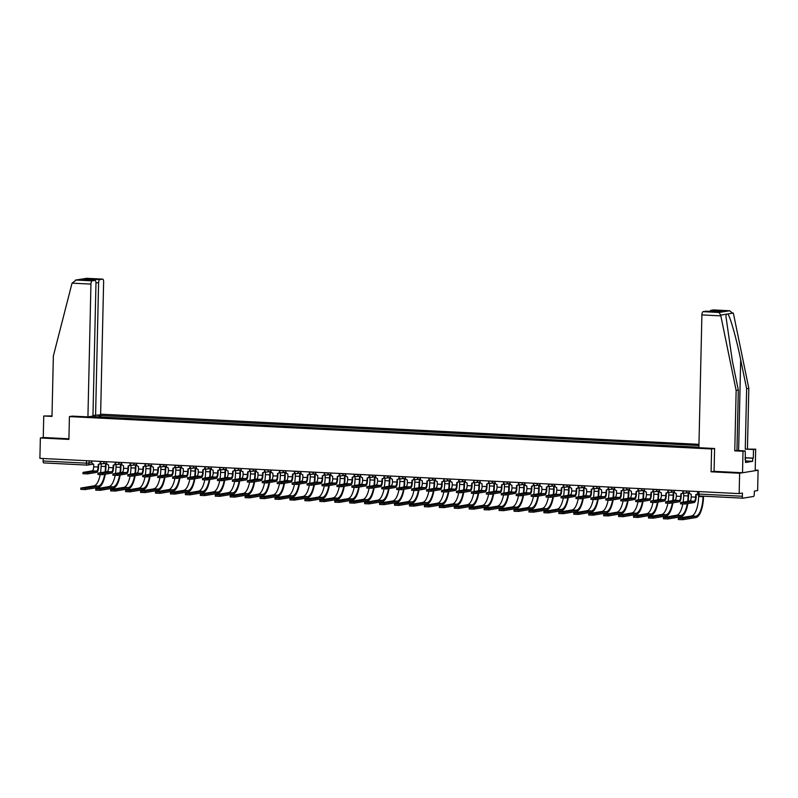 <?xml version="1.0" encoding="UTF-8"?>
<svg xmlns="http://www.w3.org/2000/svg" width="798" height="798" viewBox="0 0 798 798"><rect width="100%" height="100%" fill="white"/><g stroke="black" fill="none" stroke-linecap="round" stroke-linejoin="round"><path stroke-width="1.2" d="M698.968 444.356L100.628 414.182M714.08 471.329L714.599 448.496L698.888 447.708L701.901 314.911A3.082 1.097 -87.1 0 1 703.078 311.659L719.028 312.467L720.684 315.12L736.145 390.441L734.768 450.85L743.008 451.259L742.519 472.765L714.08 471.329L711.078 471.798L739.616 473.234L758.1 470.202L755.207 470.052M758.1 470.202L757.641 490.571L754.369 491.109L754.29 494.281A2.055 0.738 92.9 0 1 753.512 496.456L743.048 498.171A2.055 0.738 92.9 0 1 742.988 498.181L699.607 495.987A2.055 0.738 -87.1 0 1 698.968 494.062L742.349 496.246A2.055 0.738 92.9 0 0 742.988 498.181M52 415.948L43.75 415.997L43.262 437.494L40.359 437.972L39.9 458.351L739.157 493.613L739.616 473.234M711.078 471.798L711.597 448.965L69.416 416.586L68.897 439.409L40.359 437.972M87.062 465.094L43.79 462.91A2.055 0.738 -87.1 0 1 43.74 462.91A2.055 0.738 -87.1 0 1 43.102 460.985L86.483 463.169L91.85 462.7M43.152 458.511L43.102 460.985M742.349 496.246L742.429 493.074L739.157 493.613M93.625 416.676L698.898 447.189M93.556 416.476L91.162 416.356M97.376 415.339L99.77 415.459L99.231 416.955M698.938 445.493L99.77 415.459M72.319 416.107L69.416 416.586M714.499 448.486L711.597 448.965M100.598 417.025L100.638 415.319M696.195 494.481L696.135 497.064A5.187 1.855 -87.1 0 1 694.15 502.541L685.113 504.027L680.554 503.867L680.584 502.531L685.143 502.7L694.18 501.214A3.85 1.377 92.9 0 0 695.657 497.144L695.856 494.491A2.055 1.915 -99.3 0 0 697.671 493.284M694.18 501.214L689.781 500.994L680.584 502.531M697.801 493.842L697.661 493.892A2.055 1.915 80.7 0 1 696.474 494.411M689.322 491.099L689.302 492.107A2.055 1.915 -99.3 0 0 691.168 494.251L691.248 496.925A3.85 1.377 92.9 0 1 689.781 500.994M703.527 496.186L703.517 496.625A19.82 7.092 -87.1 0 1 695.926 517.553L682.918 519.688L678.35 519.528L678.38 518.191L682.948 518.361L695.956 516.226A18.484 6.613 92.9 0 0 703.028 496.695L703.048 496.166M698.649 495.698L698.629 496.476A18.484 6.613 92.9 0 1 691.557 515.997L678.38 518.191M681.253 493.723L681.193 496.316A5.187 1.855 -87.1 0 1 679.218 501.792L670.17 503.279L665.612 503.109L665.642 501.782L670.2 501.942L679.248 500.456A3.85 1.377 92.9 0 0 680.714 496.396L680.923 493.743A2.055 1.915 -99.3 0 0 682.879 491.817M679.248 500.456L674.839 500.236L665.642 501.782M683.218 492.426A2.055 1.915 80.7 0 1 681.542 493.663M674.38 490.341L674.36 491.359A2.055 1.915 -99.3 0 0 676.225 493.503L676.315 496.166A3.85 1.377 92.9 0 1 674.839 500.236M666.32 492.974L666.26 495.558A5.187 1.855 -87.1 0 1 664.275 501.034L655.238 502.521L650.669 502.361L650.699 501.024L655.268 501.194L664.305 499.708A3.85 1.377 92.9 0 0 665.781 495.638L665.981 492.984A2.055 1.915 -99.3 0 0 667.946 491.059M664.305 499.708L659.896 499.488L650.699 501.024M668.285 491.678A2.055 1.915 80.7 0 1 666.599 492.905M659.447 489.593L659.417 490.6A2.055 1.915 -99.3 0 0 661.293 492.745L661.372 495.418A3.85 1.377 92.9 0 1 659.896 499.488M745.033 457.723L753.312 458.132L753.502 449.533L745.272 449.124L746.639 388.716L748.823 388.357L733.492 313.784L729.492 310.741L713.542 309.943A3.082 1.097 -87.1 0 1 713.631 309.933A3.082 1.097 -87.1 0 1 713.711 309.953M746.639 388.716L740.684 359.738C736.564 339.14 730.15 316.357 727.796 313.953L726.19 314.213L725.961 316.577L732.365 361.105L738.32 390.082L736.953 450.491L745.182 450.9L745.512 462.481L752.644 461.304L752.714 458.232L745.033 457.843M753.502 449.533L755.686 449.174L755.197 470.68L742.519 472.765M745.272 449.124L755.686 449.174M748.823 388.357L747.447 448.765M703.078 311.659L705.891 311.2A3.082 1.097 -87.1 0 1 705.981 311.19A3.082 1.097 -87.1 0 1 706.06 311.21M743.008 451.259L745.182 450.9M753.312 458.132L752.714 458.232M734.768 450.85L736.953 450.491M736.145 390.441L738.32 390.082M709.941 311.39A3.082 1.097 -87.1 0 1 710.739 310.402L713.542 309.943M744.993 459.379L745.581 459.409M752.644 461.304L745.551 460.945M717.113 311.769L705.891 311.2M710.739 310.402L722.23 310.981L717.143 311.759M713.631 309.933L729.791 310.751L719.028 312.467M72.039 283.15L76.179 280.048L92.119 280.846A3.082 1.097 92.9 0 0 90.942 284.098L72.039 283.15L53.356 356.008L51.99 416.416L43.75 415.997M92.967 415.499L100.608 414.81L103.62 282.013A3.082 1.097 92.9 0 0 102.673 279.12A3.082 1.097 92.9 0 0 102.583 279.13L99.77 279.589A3.082 1.097 92.9 0 0 98.593 282.841L95.96 282.711M95.58 415.638L98.593 282.841M72.219 416.117L87.93 416.895L92.957 416.067L95.969 283.28A3.082 1.097 92.9 0 0 95.012 280.377A3.082 1.097 92.9 0 0 94.932 280.387L92.119 280.846M87.93 416.895L90.942 284.098M43.262 437.494L68.917 438.79M89.486 280.098L88.279 279.011L99.77 279.589M94.932 280.387L84.049 279.839M86.643 278.322L75.391 280.108L86.643 278.322L102.583 279.13M687.846 503.578A19.82 7.092 -87.1 0 1 680.993 516.795L667.976 518.939L663.417 518.77L663.447 517.443L668.006 517.603L681.023 515.468A18.484 6.613 92.9 0 0 687.327 503.668M682.799 504.087A18.484 6.613 92.9 0 1 676.614 515.249L663.447 517.443M683.148 502.082A18.484 6.613 92.9 0 0 683.687 495.728L683.756 492.895M687.686 501.334A18.484 6.613 92.9 0 0 688.095 495.947L688.165 492.665M688.644 492.585L688.574 495.867A19.82 7.092 -87.1 0 1 688.185 501.254M672.914 502.83A19.82 7.092 -87.1 0 1 666.051 516.047L653.043 518.181L648.475 518.022L648.505 516.685L653.073 516.855L666.081 514.71A18.484 6.613 92.9 0 0 672.385 502.91M667.856 503.329A18.484 6.613 92.9 0 1 661.682 514.491L648.505 516.685M668.205 501.324A18.484 6.613 92.9 0 0 668.754 494.969L668.814 492.137M672.744 500.585A18.484 6.613 92.9 0 0 673.153 495.189L673.233 491.917M673.712 491.837L673.632 495.109A19.82 7.092 -87.1 0 1 673.253 500.496M651.377 492.216L651.318 494.81A5.187 1.855 -87.1 0 1 649.333 500.286L640.295 501.772L635.737 501.603L635.767 500.276L640.325 500.436L649.363 498.95A3.85 1.377 92.9 0 0 650.839 494.89L651.038 492.236A2.055 1.915 -99.3 0 0 653.003 490.311M649.363 498.95L644.964 498.73L635.767 500.276M653.343 490.92A2.055 1.915 80.7 0 1 651.657 492.157M644.505 488.835L644.485 489.852A2.055 1.915 -99.3 0 0 646.35 491.997L646.43 494.66A3.85 1.377 92.9 0 1 644.964 498.73M636.435 491.468L636.385 494.052A5.187 1.855 -87.1 0 1 634.4 499.528L625.363 501.014L620.794 500.855L620.824 499.518L625.393 499.688L634.43 498.201A3.85 1.377 92.9 0 0 635.896 494.132L636.106 491.478A2.055 1.915 -99.3 0 0 638.061 489.553M634.43 498.201L630.021 497.982L620.824 499.518M638.41 490.171A2.055 1.915 80.7 0 1 636.724 491.398M629.562 488.087L629.542 489.094A2.055 1.915 -99.3 0 0 631.408 491.239L631.497 493.912A3.85 1.377 92.9 0 1 630.021 497.982M621.502 490.71L621.442 493.304A5.187 1.855 -87.1 0 1 619.457 498.78L610.42 500.266L605.852 500.097L605.881 498.77L610.45 498.93L619.487 497.443A3.85 1.377 92.9 0 0 620.964 493.383L621.163 490.72A2.055 1.915 -99.3 0 0 623.128 488.805M619.487 497.443L615.078 497.224L605.881 498.77M623.467 489.413A2.055 1.915 80.7 0 1 621.782 490.65M614.63 487.329L614.6 488.346A2.055 1.915 -99.3 0 0 616.475 490.491L616.555 493.154A3.85 1.377 92.9 0 1 615.078 497.224M657.971 502.072A19.82 7.092 -87.1 0 1 651.108 515.289L638.101 517.433L633.532 517.264L633.562 515.937L638.131 516.097L651.138 513.962A18.484 6.613 92.9 0 0 657.442 502.161M652.924 502.58A18.484 6.613 92.9 0 1 646.739 513.742L633.562 515.937M653.263 500.575A18.484 6.613 92.9 0 0 653.811 494.221L653.871 491.388M657.811 499.827A18.484 6.613 92.9 0 0 658.22 494.441L658.29 491.159M658.769 491.079L658.699 494.361A19.82 7.092 -87.1 0 1 658.31 499.748M643.028 501.324A19.82 7.092 -87.1 0 1 636.176 514.54L623.158 516.675L618.6 516.515L618.63 515.179L623.188 515.348L636.206 513.204A18.484 6.613 92.9 0 0 642.51 501.403M637.981 501.822A18.484 6.613 92.9 0 1 631.797 512.984L618.63 515.179M638.33 499.817A18.484 6.613 92.9 0 0 638.869 493.463L638.939 490.63M642.869 499.079A18.484 6.613 92.9 0 0 643.278 493.683L643.348 490.411M643.836 490.331L643.757 493.603A19.82 7.092 -87.1 0 1 643.368 498.989M628.096 500.565A19.82 7.092 -87.1 0 1 621.233 513.782L608.226 515.927L603.657 515.757L603.687 514.431L608.256 514.59L621.263 512.456A18.484 6.613 92.9 0 0 627.567 500.655M623.039 501.074A18.484 6.613 92.9 0 1 616.864 512.236L603.687 514.431M623.388 499.069A18.484 6.613 92.9 0 0 623.936 492.715L623.996 489.882M627.926 498.321A18.484 6.613 92.9 0 0 628.335 492.935L628.415 489.653M628.894 489.573L628.814 492.855A19.82 7.092 -87.1 0 1 628.435 498.241M606.56 489.952L606.5 492.546A5.187 1.855 -87.1 0 1 604.515 498.022L595.478 499.508L590.919 499.349L590.949 498.012L595.508 498.181L604.545 496.695A3.85 1.377 92.9 0 0 606.021 492.625L606.231 489.972A2.055 1.915 -99.3 0 0 608.186 488.047M604.545 496.695L600.146 496.476L590.949 498.012M608.525 488.665A2.055 1.915 80.7 0 1 606.839 489.892M599.687 486.581L599.667 487.588A2.055 1.915 -99.3 0 0 601.532 489.733L601.622 492.406A3.85 1.377 92.9 0 1 600.146 496.476M613.153 499.817A19.82 7.092 -87.1 0 1 606.3 513.034L593.283 515.169L588.725 515.009L588.754 513.673L593.313 513.842L606.33 511.698A18.484 6.613 92.9 0 0 612.635 499.897M608.106 500.316A18.484 6.613 92.9 0 1 601.921 511.478L588.754 513.673M608.455 498.311A18.484 6.613 92.9 0 0 608.994 491.957L609.054 489.124M612.994 497.573A18.484 6.613 92.9 0 0 613.403 492.176L613.472 488.905M613.951 488.825L613.881 492.097A19.82 7.092 -87.1 0 1 613.492 497.483M591.627 489.204L591.567 491.797A5.187 1.855 -87.1 0 1 589.582 497.274L580.545 498.76L575.976 498.59L576.006 497.264L580.575 497.423L589.612 495.937A3.85 1.377 92.9 0 0 591.089 491.877L591.288 489.214A2.055 1.915 -99.3 0 0 593.253 487.299M589.612 495.937L585.203 495.718L576.006 497.264M593.592 487.907A2.055 1.915 80.7 0 1 591.907 489.144M584.754 485.822L584.725 486.84A2.055 1.915 -99.3 0 0 586.6 488.984L586.68 491.648A3.85 1.377 92.9 0 1 585.203 495.718M598.211 499.059A19.82 7.092 -87.1 0 1 591.358 512.276L578.341 514.421L573.782 514.251L573.812 512.924L578.37 513.084L591.388 510.949A18.484 6.613 92.9 0 0 597.692 499.149M593.163 499.568A18.484 6.613 92.9 0 1 586.979 510.73L573.812 512.924M593.513 497.563A18.484 6.613 92.9 0 0 594.051 491.199L594.121 488.376M598.051 496.815A18.484 6.613 92.9 0 0 598.46 491.428L598.53 488.147M599.019 488.067L598.939 491.349A19.82 7.092 -87.1 0 1 598.55 496.735M565.602 498.002L561.044 497.842L561.074 496.506L565.632 496.675L574.67 495.189A3.85 1.377 92.9 0 0 576.146 491.119L576.346 488.466A2.055 1.915 -99.3 0 0 576.725 488.446L576.625 491.039A5.187 1.855 -87.1 0 1 574.64 496.516L565.602 498.002L565.632 496.675M574.67 495.189L570.271 494.969L561.074 496.506M578.65 487.159A2.055 1.915 80.7 0 1 576.964 488.386M569.812 485.074L569.792 486.082A2.055 1.915 -99.3 0 0 571.657 488.226L571.737 490.9A3.85 1.377 92.9 0 1 570.271 494.969M577.213 488.366L576.725 488.446A2.055 1.915 -99.3 0 0 578.311 486.541M583.278 498.311A19.82 7.092 -87.1 0 1 576.415 511.528L563.408 513.663L558.839 513.503L558.869 512.166L563.438 512.336L576.445 510.191A18.484 6.613 92.9 0 0 582.749 498.391M578.221 498.81A18.484 6.613 92.9 0 1 572.046 509.972L558.869 512.166M578.57 496.805A18.484 6.613 92.9 0 0 579.119 490.451L579.178 487.618M583.119 496.057A18.484 6.613 92.9 0 0 583.518 490.67L583.597 487.398M584.076 487.319L584.006 490.59A19.82 7.092 -87.1 0 1 583.617 495.977M561.742 487.698L561.682 490.291A5.187 1.855 -87.1 0 1 559.707 495.767L550.66 497.254L546.101 497.084L546.131 495.758L550.69 495.917L559.737 494.431A3.85 1.377 92.9 0 0 561.203 490.371L561.413 487.708A2.055 1.915 -99.3 0 0 563.368 485.792M559.737 494.431L555.328 494.211L546.131 495.758M563.707 486.401A2.055 1.915 80.7 0 1 562.031 487.638M554.869 484.316L554.849 485.334A2.055 1.915 -99.3 0 0 556.715 487.478L556.805 490.142A3.85 1.377 92.9 0 1 555.328 494.211M568.336 497.553A19.82 7.092 -87.1 0 1 561.483 510.77L548.465 512.915L543.907 512.745L543.937 511.418L548.495 511.578L561.513 509.443A18.484 6.613 92.9 0 0 567.817 497.643M563.288 498.062A18.484 6.613 92.9 0 1 557.104 509.224L543.937 511.418M563.637 496.057A18.484 6.613 92.9 0 0 564.176 489.693L564.246 486.87M568.176 495.309A18.484 6.613 92.9 0 0 568.585 489.922L568.655 486.64M569.134 486.561L569.064 489.842A19.82 7.092 -87.1 0 1 568.675 495.229M535.727 496.496L531.159 496.336L531.189 494.999L535.757 495.169L544.795 493.683A3.85 1.377 92.9 0 0 546.271 489.613L546.47 486.96A2.055 1.915 -99.3 0 0 546.849 486.94L546.75 489.533A5.187 1.855 -87.1 0 1 544.765 495.009L535.727 496.496L535.757 495.169M544.795 493.683L540.386 493.453L531.189 494.999M548.775 485.643A2.055 1.915 80.7 0 1 547.089 486.88M539.937 483.568L539.907 484.576A2.055 1.915 -99.3 0 0 541.782 486.72L541.862 489.393A3.85 1.377 92.9 0 1 540.386 493.453M547.328 486.86L546.849 486.94A2.055 1.915 -99.3 0 0 548.435 485.034M553.403 496.805A19.82 7.092 -87.1 0 1 546.54 510.022L533.533 512.156L528.964 511.997L528.994 510.66L533.563 510.83L546.57 508.685A18.484 6.613 92.9 0 0 552.874 496.885M548.346 497.304A18.484 6.613 92.9 0 1 542.161 508.466L528.994 510.66M548.695 495.299A18.484 6.613 92.9 0 0 549.233 488.945L549.303 486.112M553.233 494.551A18.484 6.613 92.9 0 0 553.642 489.164L553.722 485.892M554.201 485.812L554.121 489.084A19.82 7.092 -87.1 0 1 553.732 494.471M531.867 486.191L531.807 488.785A5.187 1.855 -87.1 0 1 529.822 494.261L520.785 495.748L516.226 495.578L516.256 494.251L520.815 494.411L529.852 492.925A3.85 1.377 92.9 0 0 531.328 488.855L531.528 486.201A2.055 1.915 -99.3 0 0 533.493 484.286M529.852 492.925L525.453 492.705L516.256 494.251M533.832 484.895A2.055 1.915 80.7 0 1 532.146 486.132M524.994 482.81L524.974 483.827A2.055 1.915 -99.3 0 0 526.84 485.972L526.919 488.635A3.85 1.377 92.9 0 1 525.453 492.705M538.46 496.047A19.82 7.092 -87.1 0 1 531.598 509.264L518.59 511.408L514.022 511.239L514.052 509.912L518.62 510.072L531.628 507.937A18.484 6.613 92.9 0 0 537.932 496.137M533.413 496.556A18.484 6.613 92.9 0 1 527.229 507.708L514.052 509.912M533.752 494.551A18.484 6.613 92.9 0 0 534.301 488.186L534.361 485.354M538.301 493.802A18.484 6.613 92.9 0 0 538.7 488.416L538.78 485.134M539.258 485.054L539.189 488.336A19.82 7.092 -87.1 0 1 538.8 493.723M516.924 485.433L516.875 488.027A5.187 1.855 -87.1 0 1 514.89 493.503L505.842 494.989L501.284 494.83L501.314 493.493L505.882 493.663L514.919 492.176A3.85 1.377 92.9 0 0 516.386 488.107L516.595 485.453A2.055 1.915 -99.3 0 0 518.55 483.528M514.919 492.176L510.511 491.947L501.314 493.493M518.9 484.137A2.055 1.915 80.7 0 1 517.214 485.374M510.052 482.062L510.032 483.069A2.055 1.915 -99.3 0 0 511.897 485.214L511.987 487.887A3.85 1.377 92.9 0 1 510.511 491.947M523.518 495.289A19.82 7.092 -87.1 0 1 516.665 508.516L503.648 510.65L499.089 510.491L499.119 509.154L503.678 509.324L516.695 507.179A18.484 6.613 92.9 0 0 522.999 495.378M518.471 495.797A18.484 6.613 92.9 0 1 512.286 506.959L499.119 509.154M518.82 493.792A18.484 6.613 92.9 0 0 519.358 487.438L519.428 484.605M523.358 493.044A18.484 6.613 92.9 0 0 523.767 487.658L523.837 484.386M524.316 484.306L524.246 487.578A19.82 7.092 -87.1 0 1 523.857 492.964M501.992 484.685L501.932 487.269A5.187 1.855 -87.1 0 1 499.947 492.755L490.91 494.231L486.341 494.072L486.371 492.745L490.94 492.905L499.977 491.418A3.85 1.377 92.9 0 0 501.453 487.349L501.653 484.695A2.055 1.915 -99.3 0 0 503.618 482.78M499.977 491.418L495.568 491.199L486.371 492.745M503.957 483.389A2.055 1.915 80.7 0 1 502.271 484.625M495.119 481.304L495.089 482.321A2.055 1.915 -99.3 0 0 496.964 484.466L497.044 487.129A3.85 1.377 92.9 0 1 495.568 491.199M508.585 494.541A19.82 7.092 -87.1 0 1 501.723 507.757L488.715 509.902L484.147 509.732L484.177 508.406L488.745 508.565L501.752 506.431A18.484 6.613 92.9 0 0 508.057 494.63M503.528 495.049A18.484 6.613 92.9 0 1 497.354 506.201L484.177 508.406M503.877 493.044A18.484 6.613 92.9 0 0 504.426 486.68L504.486 483.847M508.416 492.296A18.484 6.613 92.9 0 0 508.825 486.91L508.905 483.628M509.383 483.548L509.304 486.83A19.82 7.092 -87.1 0 1 508.925 492.216M487.049 483.927L486.989 486.521A5.187 1.855 -87.1 0 1 485.004 491.997L475.967 493.483L471.409 493.314L471.438 491.987L475.997 492.157L485.034 490.67A3.85 1.377 92.9 0 0 486.511 486.6L486.72 483.947A2.055 1.915 -99.3 0 0 488.675 482.022M485.034 490.67L480.635 490.441L471.438 491.987M489.014 482.63A2.055 1.915 80.7 0 1 487.329 483.867M480.177 480.556L480.157 481.563A2.055 1.915 -99.3 0 0 482.022 483.708L482.102 486.381A3.85 1.377 92.9 0 1 480.635 490.441M493.643 493.782A19.82 7.092 -87.1 0 1 486.79 507.009L473.773 509.144L469.204 508.974L469.244 507.648L473.803 507.817L486.82 505.673A18.484 6.613 92.9 0 0 493.114 493.872M488.595 494.291A18.484 6.613 92.9 0 1 482.411 505.453L469.244 507.648M488.945 492.286A18.484 6.613 92.9 0 0 489.483 485.932L489.543 483.099M493.483 491.538A18.484 6.613 92.9 0 0 493.892 486.152L493.962 482.88M494.441 482.8L494.371 486.072A19.82 7.092 -87.1 0 1 493.982 491.458M472.117 483.179L472.057 485.763A5.187 1.855 -87.1 0 1 470.072 491.249L461.035 492.725L456.466 492.566L456.496 491.229L461.064 491.398L470.102 489.912A3.85 1.377 92.9 0 0 471.568 485.842L471.778 483.189A2.055 1.915 -99.3 0 0 473.743 481.274M470.102 489.912L465.693 489.693L456.496 491.229M474.082 481.882A2.055 1.915 80.7 0 1 472.396 483.109M465.234 479.798L465.214 480.815A2.055 1.915 -99.3 0 0 467.089 482.95L467.169 485.623A3.85 1.377 92.9 0 1 465.693 489.693M478.7 493.034A19.82 7.092 -87.1 0 1 471.847 506.251L458.83 508.386L454.271 508.226L454.301 506.9L458.86 507.059L471.877 504.925A18.484 6.613 92.9 0 0 478.182 493.124M473.653 493.543A18.484 6.613 92.9 0 1 467.468 504.695L454.301 506.9M474.002 491.538A18.484 6.613 92.9 0 0 474.541 485.174L474.611 482.341M478.541 490.79A18.484 6.613 92.9 0 0 478.95 485.403L479.019 482.122M479.508 482.042L479.428 485.324A19.82 7.092 -87.1 0 1 479.039 490.71M457.174 482.421L457.114 485.014A5.187 1.855 -87.1 0 1 455.129 490.491L446.092 491.977L441.523 491.807L441.563 490.481L446.122 490.64L455.159 489.164A3.85 1.377 92.9 0 0 456.636 485.094L456.835 482.441A2.055 1.915 -99.3 0 0 458.8 480.516M455.159 489.164L450.76 488.935L441.563 490.481M459.139 481.124A2.055 1.915 80.7 0 1 457.454 482.361M450.301 479.049L450.281 480.057A2.055 1.915 -99.3 0 0 452.147 482.201L452.227 484.875A3.85 1.377 92.9 0 1 450.76 488.935M463.768 492.276A19.82 7.092 -87.1 0 1 456.905 505.503L443.897 507.638L439.329 507.468L439.359 506.141L443.927 506.311L456.935 504.166A18.484 6.613 92.9 0 0 463.239 492.366M458.71 492.785A18.484 6.613 92.9 0 1 452.536 503.947L439.359 506.141M459.059 490.78A18.484 6.613 92.9 0 0 459.608 484.426L459.668 481.593M463.608 490.032A18.484 6.613 92.9 0 0 464.007 484.645L464.087 481.364M464.566 481.294L464.486 484.566A19.82 7.092 -87.1 0 1 464.107 489.952M442.232 481.673L442.172 484.256A5.187 1.855 -87.1 0 1 440.187 489.733L431.149 491.219L426.591 491.059L426.621 489.723L431.179 489.892L440.227 488.406A3.85 1.377 92.9 0 0 441.693 484.336L441.902 481.683A2.055 1.915 -99.3 0 0 443.858 479.758M440.227 488.406L435.818 488.186L426.621 489.723M444.197 480.376A2.055 1.915 80.7 0 1 442.521 481.603M435.359 478.291L435.339 479.299A2.055 1.915 -99.3 0 0 437.204 481.443L437.294 484.117A3.85 1.377 92.9 0 1 435.818 488.186M448.825 491.528A19.82 7.092 -87.1 0 1 441.972 504.745L428.955 506.88L424.396 506.72L424.426 505.383L428.985 505.553L442.002 503.418A18.484 6.613 92.9 0 0 448.306 491.608M443.778 492.037A18.484 6.613 92.9 0 1 437.593 503.189L424.426 505.383M444.127 490.032A18.484 6.613 92.9 0 0 444.666 483.668L444.735 480.835M448.666 489.284A18.484 6.613 92.9 0 0 449.075 483.887L449.144 480.615M449.623 480.536L449.553 483.817A19.82 7.092 -87.1 0 1 449.164 489.194M427.299 480.915L427.239 483.508A5.187 1.855 -87.1 0 1 425.254 488.984L416.217 490.471L411.648 490.301L411.678 488.975L416.247 489.134L425.284 487.658A3.85 1.377 92.9 0 0 426.76 483.588L426.96 480.935A2.055 1.915 -99.3 0 0 428.925 479.009M425.284 487.658L420.875 487.428L411.678 488.975M429.264 479.618A2.055 1.915 80.7 0 1 427.578 480.855M420.426 477.533L420.396 478.551A2.055 1.915 -99.3 0 0 422.272 480.695L422.351 483.359A3.85 1.377 92.9 0 1 420.875 487.428M433.893 490.77A19.82 7.092 -87.1 0 1 427.03 503.987L414.012 506.132L409.454 505.962L409.484 504.635L414.042 504.795L427.06 502.66A18.484 6.613 92.9 0 0 433.364 490.86M428.835 491.279A18.484 6.613 92.9 0 1 422.651 502.441L409.484 504.635M429.184 489.274A18.484 6.613 92.9 0 0 429.723 482.92L429.793 480.087M433.723 488.526A18.484 6.613 92.9 0 0 434.132 483.139L434.212 479.857M434.691 479.778L434.611 483.059A19.82 7.092 -87.1 0 1 434.222 488.446M412.357 480.167L412.297 482.75A5.187 1.855 -87.1 0 1 410.312 488.226L401.274 489.713L396.716 489.553L396.746 488.216L401.304 488.386L410.342 486.9A3.85 1.377 92.9 0 0 411.818 482.83L412.017 480.177A2.055 1.915 -99.3 0 0 413.982 478.251M410.342 486.9L405.943 486.68L396.746 488.216M414.322 478.87A2.055 1.915 80.7 0 1 412.636 480.097M405.484 476.785L405.464 477.793A2.055 1.915 -99.3 0 0 407.329 479.937L407.409 482.61A3.85 1.377 92.9 0 1 405.943 486.68M418.95 490.022A19.82 7.092 -87.1 0 1 412.087 503.239L399.08 505.373L394.511 505.214L394.541 503.877L399.11 504.047L412.117 501.912A18.484 6.613 92.9 0 0 418.421 490.102M413.903 490.531A18.484 6.613 92.9 0 1 407.718 501.683L394.541 503.877M414.242 488.516A18.484 6.613 92.9 0 0 414.79 482.162L414.85 479.329M418.79 487.778A18.484 6.613 92.9 0 0 419.189 482.381L419.269 479.109M419.748 479.029L419.678 482.301A19.82 7.092 -87.1 0 1 419.289 487.688M397.414 479.408L397.364 482.002A5.187 1.855 -87.1 0 1 395.379 487.478L386.332 488.965L381.773 488.795L381.803 487.468L386.362 487.628L395.409 486.142A3.85 1.377 92.9 0 0 396.875 482.082L397.085 479.428A2.055 1.915 -99.3 0 0 399.04 477.503M395.409 486.142L391 485.922L381.803 487.468M399.379 478.112A2.055 1.915 80.7 0 1 397.703 479.349M390.541 476.027L390.521 477.044A2.055 1.915 -99.3 0 0 392.387 479.189L392.476 481.852A3.85 1.377 92.9 0 1 391 485.922M404.007 489.264A19.82 7.092 -87.1 0 1 397.155 502.481L384.137 504.625L379.579 504.456L379.609 503.129L384.167 503.289L397.185 501.154A18.484 6.613 92.9 0 0 403.489 489.354M398.96 489.773A18.484 6.613 92.9 0 1 392.776 500.935L379.609 503.129M399.309 487.768A18.484 6.613 92.9 0 0 399.848 481.413L399.918 478.581M403.848 487.019A18.484 6.613 92.9 0 0 404.257 481.633L404.327 478.351M404.805 478.271L404.736 481.553A19.82 7.092 -87.1 0 1 404.347 486.94M382.481 478.66L382.422 481.244A5.187 1.855 -87.1 0 1 380.437 486.72L371.399 488.206L366.831 488.047L366.861 486.71L371.429 486.88L380.466 485.393A3.85 1.377 92.9 0 0 381.943 481.324L382.142 478.67A2.055 1.915 -99.3 0 0 384.107 476.745M380.466 485.393L376.058 485.174L366.861 486.71M384.446 477.364A2.055 1.915 80.7 0 1 382.761 478.591M375.609 475.279L375.579 476.286A2.055 1.915 -99.3 0 0 377.454 478.431L377.534 481.104A3.85 1.377 92.9 0 1 376.058 485.174M389.075 488.516A19.82 7.092 -87.1 0 1 382.212 501.733L369.205 503.867L364.636 503.708L364.666 502.371L369.235 502.541L382.242 500.396A18.484 6.613 92.9 0 0 388.546 488.595M384.018 489.014A18.484 6.613 92.9 0 1 377.843 500.176L364.666 502.371M384.367 487.009A18.484 6.613 92.9 0 0 384.915 480.655L384.975 477.822M388.905 486.271A18.484 6.613 92.9 0 0 389.314 480.875L389.394 477.603M389.873 477.523L389.793 480.795A19.82 7.092 -87.1 0 1 389.414 486.182M367.539 477.902L367.479 480.496A5.187 1.855 -87.1 0 1 365.494 485.972L356.457 487.458L351.898 487.289L351.928 485.962L356.487 486.122L365.524 484.635A3.85 1.377 92.9 0 0 367 480.576L367.21 477.922A2.055 1.915 -99.3 0 0 369.165 475.997M365.524 484.635L361.125 484.416L351.928 485.962M369.504 476.606A2.055 1.915 80.7 0 1 367.818 477.842M360.666 474.521L360.646 475.538A2.055 1.915 -99.3 0 0 362.511 477.683L362.591 480.346A3.85 1.377 92.9 0 1 361.125 484.416M374.132 487.758A19.82 7.092 -87.1 0 1 367.27 500.974L354.262 503.119L349.694 502.949L349.724 501.623L354.292 501.782L367.309 499.648A18.484 6.613 92.9 0 0 373.604 487.847M369.085 488.266A18.484 6.613 92.9 0 1 362.9 499.428L349.724 501.623M369.434 486.261A18.484 6.613 92.9 0 0 369.973 479.907L370.033 477.074M373.973 485.513A18.484 6.613 92.9 0 0 374.382 480.127L374.452 476.845M374.93 476.765L374.861 480.047A19.82 7.092 -87.1 0 1 374.471 485.433M352.606 477.154L352.546 479.738A5.187 1.855 -87.1 0 1 350.561 485.214L341.524 486.7L336.956 486.541L336.985 485.204L341.554 485.374L350.591 483.887A3.85 1.377 92.9 0 0 352.058 479.817L352.267 477.164A2.055 1.915 -99.3 0 0 354.222 475.239M350.591 483.887L346.182 483.668L336.985 485.204M354.571 475.857A2.055 1.915 80.7 0 1 352.886 477.084M345.724 473.773L345.704 474.78A2.055 1.915 -99.3 0 0 347.569 476.925L347.659 479.598A3.85 1.377 92.9 0 1 346.182 483.668M359.19 487.009A19.82 7.092 -87.1 0 1 352.337 500.226L339.32 502.361L334.761 502.201L334.791 500.865L339.35 501.034L352.367 498.89A18.484 6.613 92.9 0 0 358.671 487.089M354.142 487.508A18.484 6.613 92.9 0 1 347.958 498.67L334.791 500.865M354.492 485.503A18.484 6.613 92.9 0 0 355.03 479.149L355.1 476.316M359.03 484.765A18.484 6.613 92.9 0 0 359.439 479.369L359.509 476.097M359.998 476.017L359.918 479.289A19.82 7.092 -87.1 0 1 359.529 484.675M337.664 476.396L337.604 478.99A5.187 1.855 -87.1 0 1 335.619 484.466L326.582 485.952L322.013 485.783L322.043 484.456L326.611 484.615L335.649 483.129A3.85 1.377 92.9 0 0 337.125 479.069L337.325 476.406A2.055 1.915 -99.3 0 0 339.29 474.491M335.649 483.129L331.24 482.91L322.043 484.456M339.629 475.099A2.055 1.915 80.7 0 1 337.943 476.336M330.791 473.014L330.771 474.032A2.055 1.915 -99.3 0 0 332.636 476.177L332.716 478.84A3.85 1.377 92.9 0 1 331.24 482.91M344.257 486.251A19.82 7.092 -87.1 0 1 337.394 499.468L324.387 501.613L319.818 501.443L319.848 500.117L324.417 500.276L337.424 498.142A18.484 6.613 92.9 0 0 343.729 486.341M339.2 486.76A18.484 6.613 92.9 0 1 333.025 497.922L319.848 500.117M339.549 484.755A18.484 6.613 92.9 0 0 340.098 478.401L340.157 475.568M344.088 484.007A18.484 6.613 92.9 0 0 344.497 478.62L344.576 475.339M345.055 475.259L344.975 478.541A19.82 7.092 -87.1 0 1 344.596 483.927M322.721 475.638L322.661 478.231A5.187 1.855 -87.1 0 1 320.676 483.708L311.639 485.194L307.08 485.034L307.11 483.698L311.669 483.867L320.706 482.381A3.85 1.377 92.9 0 0 322.183 478.311L322.392 475.658A2.055 1.915 -99.3 0 0 324.347 473.733M320.706 482.381L316.307 482.162L307.11 483.698M324.686 474.351A2.055 1.915 80.7 0 1 323 475.578M315.848 472.266L315.828 473.274A2.055 1.915 -99.3 0 0 317.694 475.418L317.784 478.092A3.85 1.377 92.9 0 1 316.307 482.162M329.315 485.503A19.82 7.092 -87.1 0 1 322.462 498.72L309.444 500.855L304.886 500.695L304.916 499.358L309.474 499.528L322.492 497.383A18.484 6.613 92.9 0 0 328.796 485.583M324.267 486.002A18.484 6.613 92.9 0 1 318.083 497.164L304.916 499.358M324.616 483.997A18.484 6.613 92.9 0 0 325.155 477.643L325.215 474.81M329.155 483.259A18.484 6.613 92.9 0 0 329.564 477.862L329.634 474.591M330.113 474.511L330.043 477.783A19.82 7.092 -87.1 0 1 329.654 483.169M307.789 474.89L307.729 477.483A5.187 1.855 -87.1 0 1 305.744 482.96L296.706 484.446L292.138 484.276L292.168 482.95L296.736 483.109L305.774 481.623A3.85 1.377 92.9 0 0 307.25 477.563L307.449 474.9A2.055 1.915 -99.3 0 0 309.415 472.985M305.774 481.623L301.365 481.403L292.168 482.95M309.754 473.593A2.055 1.915 80.7 0 1 308.068 474.83M300.916 471.508L300.886 472.526A2.055 1.915 -99.3 0 0 302.761 474.67L302.841 477.334A3.85 1.377 92.9 0 1 301.365 481.403M314.372 484.745A19.82 7.092 -87.1 0 1 307.519 497.962L294.502 500.107L289.943 499.937L289.973 498.61L294.532 498.77L307.549 496.635A18.484 6.613 92.9 0 0 313.853 484.835M309.325 485.254A18.484 6.613 92.9 0 1 303.14 496.416L289.973 498.61M309.674 483.249A18.484 6.613 92.9 0 0 310.213 476.885L310.282 474.062M314.213 482.501A18.484 6.613 92.9 0 0 314.621 477.114L314.691 473.832M315.18 473.753L315.1 477.034A19.82 7.092 -87.1 0 1 314.711 482.421M281.764 483.688L277.205 483.528L277.235 482.192L281.794 482.361L290.831 480.875A3.85 1.377 92.9 0 0 292.307 476.805L292.507 474.152A2.055 1.915 -99.3 0 0 292.886 474.132L292.786 476.725A5.187 1.855 -87.1 0 1 290.801 482.201L281.764 483.688L281.794 482.361M290.831 480.875L286.432 480.645L277.235 482.192M294.811 472.845A2.055 1.915 80.7 0 1 293.125 474.072M285.973 470.76L285.953 471.768A2.055 1.915 -99.3 0 0 287.819 473.912L287.898 476.586A3.85 1.377 92.9 0 1 286.432 480.645M293.375 474.052L292.886 474.132A2.055 1.915 -99.3 0 0 294.472 472.226M299.44 483.997A19.82 7.092 -87.1 0 1 292.577 497.214L279.569 499.349L275.001 499.189L275.031 497.852L279.599 498.022L292.607 495.877A18.484 6.613 92.9 0 0 298.911 484.077M294.382 484.496A18.484 6.613 92.9 0 1 288.208 495.658L275.031 497.852M294.731 482.491A18.484 6.613 92.9 0 0 295.28 476.137L295.34 473.304M299.28 481.743A18.484 6.613 92.9 0 0 299.679 476.356L299.759 473.084M300.238 473.005L300.168 476.276A19.82 7.092 -87.1 0 1 299.779 481.663M277.904 473.384L277.844 475.977A5.187 1.855 -87.1 0 1 275.869 481.453L266.821 482.94L262.263 482.77L262.293 481.443L266.851 481.603L275.899 480.117A3.85 1.377 92.9 0 0 277.365 476.047L277.574 473.394A2.055 1.915 -99.3 0 0 279.529 471.478M275.899 480.117L271.49 479.897L262.293 481.443M279.869 472.087A2.055 1.915 80.7 0 1 278.193 473.324M271.031 470.002L271.011 471.019A2.055 1.915 -99.3 0 0 272.876 473.164L272.966 475.827A3.85 1.377 92.9 0 1 271.49 479.897M284.497 483.239A19.82 7.092 -87.1 0 1 277.644 496.456L264.627 498.6L260.068 498.431L260.098 497.104L264.657 497.264L277.674 495.129A18.484 6.613 92.9 0 0 283.978 483.329M279.45 483.748A18.484 6.613 92.9 0 1 273.265 494.91L260.098 497.104M279.799 481.743A18.484 6.613 92.9 0 0 280.337 475.379L280.407 472.556M284.337 480.995A18.484 6.613 92.9 0 0 284.746 475.608L284.816 472.326M285.295 472.246L285.225 475.528A19.82 7.092 -87.1 0 1 284.836 480.915M251.889 482.182L247.32 482.022L247.35 480.685L251.919 480.855L260.956 479.369A3.85 1.377 92.9 0 0 262.432 475.299L262.632 472.645A2.055 1.915 -99.3 0 0 263.011 472.625L262.911 475.219A5.187 1.855 -87.1 0 1 260.926 480.695L251.889 482.182L251.919 480.855M260.956 479.369L256.547 479.139L247.35 480.685M264.936 471.329A2.055 1.915 80.7 0 1 263.25 472.566M256.098 469.254L256.068 470.261A2.055 1.915 -99.3 0 0 257.944 472.406L258.023 475.079A3.85 1.377 92.9 0 1 256.547 479.139M263.49 472.546L263.011 472.625A2.055 1.915 -99.3 0 0 264.597 470.72M269.564 482.491A19.82 7.092 -87.1 0 1 262.702 495.708L249.694 497.842L245.126 497.683L245.156 496.346L249.724 496.516L262.732 494.371A18.484 6.613 92.9 0 0 269.036 482.571M264.507 482.99A18.484 6.613 92.9 0 1 258.323 494.152L245.156 496.346M264.856 480.985A18.484 6.613 92.9 0 0 265.405 474.63L265.465 471.798M269.395 480.236A18.484 6.613 92.9 0 0 269.804 474.85L269.884 471.578M270.362 471.498L270.283 474.77A19.82 7.092 -87.1 0 1 269.904 480.157M248.028 471.877L247.969 474.471A5.187 1.855 -87.1 0 1 245.984 479.947L236.946 481.433L232.388 481.264L232.418 479.937L236.976 480.097L246.013 478.61A3.85 1.377 92.9 0 0 247.49 474.541L247.689 471.887A2.055 1.915 -99.3 0 0 249.654 469.972M246.013 478.61L241.614 478.391L232.418 479.937M249.993 470.581A2.055 1.915 80.7 0 1 248.308 471.818M241.156 468.496L241.136 469.513A2.055 1.915 -99.3 0 0 243.001 471.658L243.081 474.321A3.85 1.377 92.9 0 1 241.614 478.391M254.622 481.733A19.82 7.092 -87.1 0 1 247.759 494.95L234.752 497.094L230.183 496.925L230.213 495.598L234.782 495.758L247.789 493.623A18.484 6.613 92.9 0 0 254.093 481.822M249.575 482.241A18.484 6.613 92.9 0 1 243.39 493.393L230.213 495.598M249.914 480.236A18.484 6.613 92.9 0 0 250.462 473.872L250.522 471.039M254.462 479.488A18.484 6.613 92.9 0 0 254.861 474.102L254.941 470.82M255.42 470.74L255.35 474.022A19.82 7.092 -87.1 0 1 254.961 479.408M233.086 471.119L233.036 473.713A5.187 1.855 -87.1 0 1 231.051 479.189L222.014 480.675L217.445 480.506L217.475 479.179L222.043 479.349L231.081 477.862A3.85 1.377 92.9 0 0 232.547 473.793L232.757 471.139A2.055 1.915 -99.3 0 0 234.712 469.214M231.081 477.862L226.672 477.633L217.475 479.179M235.061 469.823A2.055 1.915 80.7 0 1 233.375 471.059M226.213 467.748L226.193 468.755A2.055 1.915 -99.3 0 0 228.058 470.9L228.148 473.573A3.85 1.377 92.9 0 1 226.672 477.633M239.679 480.975A19.82 7.092 -87.1 0 1 232.826 494.201L219.809 496.336L215.251 496.176L215.28 494.84L219.839 495.009L232.856 492.865A18.484 6.613 92.9 0 0 239.161 481.064M234.632 481.483A18.484 6.613 92.9 0 1 228.447 492.645L215.28 494.84M234.981 479.478A18.484 6.613 92.9 0 0 235.52 473.124L235.59 470.291M239.52 478.73A18.484 6.613 92.9 0 0 239.929 473.344L239.999 470.072M240.487 469.992L240.407 473.264A19.82 7.092 -87.1 0 1 240.018 478.65M218.153 470.371L218.093 472.955A5.187 1.855 -87.1 0 1 216.108 478.441L207.071 479.917L202.502 479.758L202.532 478.431L207.101 478.591L216.138 477.104A3.85 1.377 92.9 0 0 217.615 473.034L217.814 470.381A2.055 1.915 -99.3 0 0 219.779 468.466M216.138 477.104L211.729 476.885L202.532 478.431M220.118 469.074A2.055 1.915 80.7 0 1 218.433 470.311M211.28 466.99L211.251 468.007A2.055 1.915 -99.3 0 0 213.126 470.152L213.206 472.815A3.85 1.377 92.9 0 1 211.729 476.885M224.747 480.226A19.82 7.092 -87.1 0 1 217.884 493.443L204.877 495.588L200.308 495.418L200.338 494.092L204.906 494.251L217.914 492.117A18.484 6.613 92.9 0 0 224.218 480.316M219.689 480.735A18.484 6.613 92.9 0 1 213.515 491.887L200.338 494.092M220.039 478.73A18.484 6.613 92.9 0 0 220.587 472.366L220.647 469.533M224.577 477.982A18.484 6.613 92.9 0 0 224.986 472.596L225.066 469.314M225.545 469.234L225.465 472.516A19.82 7.092 -87.1 0 1 225.086 477.902M203.211 469.613L203.151 472.207A5.187 1.855 -87.1 0 1 201.166 477.683L192.128 479.169L187.57 479L187.6 477.673L192.158 477.842L201.196 476.356A3.85 1.377 92.9 0 0 202.672 472.286L202.882 469.633A2.055 1.915 -99.3 0 0 204.837 467.708M201.196 476.356L196.797 476.127L187.6 477.673M205.176 468.316A2.055 1.915 80.7 0 1 203.49 469.553M196.338 466.241L196.318 467.249A2.055 1.915 -99.3 0 0 198.183 469.394L198.273 472.067A3.85 1.377 92.9 0 1 196.797 476.127M209.804 479.468A19.82 7.092 -87.1 0 1 202.951 492.695L189.934 494.83L185.375 494.66L185.405 493.334L189.964 493.503L202.981 491.359A18.484 6.613 92.9 0 0 209.285 479.558M204.757 479.977A18.484 6.613 92.9 0 1 198.572 491.139L185.405 493.334M205.106 477.972A18.484 6.613 92.9 0 0 205.645 471.618L205.704 468.785M209.645 477.224A18.484 6.613 92.9 0 0 210.054 471.837L210.123 468.566M210.602 468.486L210.532 471.758A19.82 7.092 -87.1 0 1 210.143 477.144M188.278 468.865L188.218 471.448A5.187 1.855 -87.1 0 1 186.233 476.935L177.196 478.411L172.627 478.251L172.657 476.915L177.226 477.084L186.263 475.598A3.85 1.377 92.9 0 0 187.739 471.528L187.939 468.875A2.055 1.915 -99.3 0 0 189.904 466.96M186.263 475.598L181.854 475.379L172.657 476.915M190.243 467.568A2.055 1.915 80.7 0 1 188.557 468.795M181.405 465.483L181.375 466.501A2.055 1.915 -99.3 0 0 183.251 468.635L183.331 471.309A3.85 1.377 92.9 0 1 181.854 475.379M194.862 478.72A19.82 7.092 -87.1 0 1 188.009 491.937L174.991 494.072L170.433 493.912L170.463 492.585L175.021 492.745L188.039 490.61A18.484 6.613 92.9 0 0 194.343 478.81M189.814 479.229A18.484 6.613 92.9 0 1 183.63 490.381L170.463 492.585M190.163 477.224A18.484 6.613 92.9 0 0 190.702 470.86L190.772 468.027M194.702 476.476A18.484 6.613 92.9 0 0 195.111 471.089L195.181 467.808M195.67 467.728L195.59 471.01A19.82 7.092 -87.1 0 1 195.201 476.396M173.336 468.107L173.276 470.7A5.187 1.855 -87.1 0 1 171.291 476.177L162.253 477.663L157.695 477.493L157.725 476.167L162.283 476.326L171.321 474.85A3.85 1.377 92.9 0 0 172.797 470.78L172.996 468.127A2.055 1.915 -99.3 0 0 174.962 466.202M171.321 474.85L166.922 474.62L157.725 476.167M175.301 466.81A2.055 1.915 80.7 0 1 173.615 468.047M166.463 464.735L166.443 465.743A2.055 1.915 -99.3 0 0 168.308 467.887L168.388 470.561A3.85 1.377 92.9 0 1 166.922 474.62M179.929 477.962A19.82 7.092 -87.1 0 1 173.066 491.189L160.059 493.324L155.49 493.154L155.52 491.827L160.089 491.987L173.096 489.852A18.484 6.613 92.9 0 0 179.4 478.052M174.872 478.471A18.484 6.613 92.9 0 1 168.697 489.633L155.52 491.827M175.221 476.466A18.484 6.613 92.9 0 0 175.769 470.112L175.829 467.279M179.769 475.718A18.484 6.613 92.9 0 0 180.168 470.331L180.248 467.049M180.727 466.98L180.657 470.251A19.82 7.092 -87.1 0 1 180.268 475.638M158.393 467.359L158.333 469.942A5.187 1.855 -87.1 0 1 156.358 475.418L147.311 476.905L142.752 476.745L142.782 475.409L147.341 475.578L156.388 474.092A3.85 1.377 92.9 0 0 157.854 470.022L158.064 467.369A2.055 1.915 -99.3 0 0 160.019 465.443M156.388 474.092L151.979 473.872L142.782 475.409M160.358 466.062A2.055 1.915 80.7 0 1 158.682 467.289M151.52 463.977L151.5 464.985A2.055 1.915 -99.3 0 0 153.366 467.129L153.455 469.803A3.85 1.377 92.9 0 1 151.979 473.872M164.987 477.214A19.82 7.092 -87.1 0 1 158.134 490.431L145.116 492.566L140.558 492.406L140.588 491.069L145.146 491.239L158.164 489.104A18.484 6.613 92.9 0 0 164.468 477.294M159.939 477.723A18.484 6.613 92.9 0 1 153.755 488.875L140.588 491.069M160.288 475.718A18.484 6.613 92.9 0 0 160.827 469.354L160.897 466.521M164.827 474.97A18.484 6.613 92.9 0 0 165.236 469.573L165.306 466.301M165.785 466.222L165.715 469.503A19.82 7.092 -87.1 0 1 165.326 474.88M143.46 466.601L143.401 469.194A5.187 1.855 -87.1 0 1 141.416 474.67L132.378 476.157L127.81 475.987L127.84 474.66L132.408 474.82L141.446 473.334A3.85 1.377 92.9 0 0 142.922 469.274L143.121 466.621A2.055 1.915 -99.3 0 0 145.086 464.695M141.446 473.334L137.037 473.114L127.84 474.66M145.426 465.304A2.055 1.915 80.7 0 1 143.74 466.541M136.588 463.219L136.558 464.236A2.055 1.915 -99.3 0 0 138.433 466.381L138.513 469.044A3.85 1.377 92.9 0 1 137.037 473.114M150.054 476.456A19.82 7.092 -87.1 0 1 143.191 489.673L130.174 491.817L125.615 491.648L125.645 490.321L130.214 490.481L143.221 488.346A18.484 6.613 92.9 0 0 149.525 476.546M144.997 476.965A18.484 6.613 92.9 0 1 138.812 488.127L125.645 490.321M145.346 474.96A18.484 6.613 92.9 0 0 145.884 468.606L145.954 465.773M149.884 474.212A18.484 6.613 92.9 0 0 150.293 468.825L150.373 465.543M150.852 465.463L150.772 468.745A19.82 7.092 -87.1 0 1 150.383 474.132M128.518 465.852L128.458 468.436A5.187 1.855 -87.1 0 1 126.473 473.912L117.436 475.399L112.877 475.239L112.907 473.902L117.466 474.072L126.503 472.586A3.85 1.377 92.9 0 0 127.979 468.516L128.179 465.862A2.055 1.915 -99.3 0 0 130.144 463.937M126.503 472.586L122.104 472.366L112.907 473.902M130.483 464.556A2.055 1.915 80.7 0 1 128.797 465.783M121.645 462.471L121.625 463.478A2.055 1.915 -99.3 0 0 123.49 465.623L123.57 468.296A3.85 1.377 92.9 0 1 122.104 472.366M135.111 475.708A19.82 7.092 -87.1 0 1 128.249 488.925L115.241 491.059L110.673 490.9L110.703 489.563L115.271 489.733L128.279 487.598A18.484 6.613 92.9 0 0 134.583 475.788M130.064 476.216A18.484 6.613 92.9 0 1 123.88 487.369L110.703 489.563M130.403 474.202A18.484 6.613 92.9 0 0 130.952 467.847L131.012 465.015M134.952 473.463A18.484 6.613 92.9 0 0 135.351 468.067L135.431 464.795M135.909 464.715L135.84 467.987A19.82 7.092 -87.1 0 1 135.451 473.374M113.575 465.094L113.525 467.688A5.187 1.855 -87.1 0 1 111.54 473.164L102.493 474.65L97.935 474.481L97.964 473.154L102.533 473.314L111.57 471.827A3.85 1.377 92.9 0 0 113.037 467.768L113.246 465.114A2.055 1.915 -99.3 0 0 115.201 463.189M111.57 471.827L107.161 471.608L97.964 473.154M115.55 463.798A2.055 1.915 80.7 0 1 113.865 465.035M106.703 461.713L106.683 462.73A2.055 1.915 -99.3 0 0 108.548 464.875L108.638 467.538A3.85 1.377 92.9 0 1 107.161 471.608M120.169 474.95A19.82 7.092 -87.1 0 1 113.316 488.167L100.299 490.311L95.74 490.142L95.77 488.815L100.329 488.975L113.346 486.84A18.484 6.613 92.9 0 0 119.65 475.039M115.121 475.458A18.484 6.613 92.9 0 1 108.937 486.62L95.77 488.815M115.471 473.453A18.484 6.613 92.9 0 0 116.009 467.099L116.079 464.266M120.009 472.705A18.484 6.613 92.9 0 0 120.418 467.319L120.488 464.037M120.967 463.957L120.897 467.239A19.82 7.092 -87.1 0 1 120.508 472.625M98.643 464.346L98.583 466.93A5.187 1.855 -87.1 0 1 96.598 472.406L87.561 473.892L82.992 473.733L83.022 472.396L87.59 472.566L96.628 471.079A3.85 1.377 92.9 0 0 98.104 467.01L98.304 464.356A2.055 1.915 -99.3 0 0 100.269 462.431M96.628 471.079L92.219 470.86L83.022 472.396M100.608 463.049A2.055 1.915 80.7 0 1 98.922 464.276M91.77 460.965L91.74 461.972A2.055 1.915 -99.3 0 0 93.615 464.117L93.695 466.79A3.85 1.377 92.9 0 1 92.219 470.86M105.236 474.202A19.82 7.092 -87.1 0 1 98.373 487.418L85.366 489.553L80.797 489.393L80.827 488.057L85.396 488.226L98.403 486.082A18.484 6.613 92.9 0 0 104.708 474.281M100.179 474.7A18.484 6.613 92.9 0 1 94.004 485.862L80.827 488.057M100.528 472.695A18.484 6.613 92.9 0 0 101.077 466.341L101.137 463.508M105.067 471.957A18.484 6.613 92.9 0 0 105.476 466.561L105.555 463.289M106.034 463.209L105.954 466.481A19.82 7.092 -87.1 0 1 105.575 471.867M100.289 461.663L105.356 461.653M104.129 461.583L104.119 461.852A2.055 1.915 80.7 0 1 102.154 463.808M115.231 462.411L120.299 462.401M119.062 462.341L119.062 462.611A2.055 1.915 80.7 0 1 117.097 464.556M130.164 463.169L135.241 463.159M134.004 463.089L133.994 463.359A2.055 1.915 80.7 0 1 132.039 465.314M145.106 463.917L150.174 463.907M148.947 463.847L148.937 464.117A2.055 1.915 80.7 0 1 146.972 466.062M160.049 464.675L165.116 464.665M163.879 464.596L163.879 464.865A2.055 1.915 80.7 0 1 161.914 466.82M174.981 465.424L180.049 465.414M178.822 465.354L178.812 465.623A2.055 1.915 80.7 0 1 176.857 467.568M189.924 466.182L194.991 466.172M193.754 466.112L193.754 466.371A2.055 1.915 80.7 0 1 191.789 468.326M204.857 466.93L209.934 466.92M208.697 466.86L208.687 467.129A2.055 1.915 80.7 0 1 206.732 469.074M219.799 467.688L224.866 467.678M223.639 467.618L223.63 467.877A2.055 1.915 80.7 0 1 221.664 469.832M234.742 468.436L239.809 468.426M238.572 468.366L238.572 468.635A2.055 1.915 80.7 0 1 236.607 470.581M249.674 469.194L254.752 469.184M253.515 469.124L253.505 469.384A2.055 1.915 80.7 0 1 251.55 471.339M264.617 469.942L269.684 469.932M268.457 469.872L268.447 470.142A2.055 1.915 80.7 0 1 266.482 472.087M279.559 470.7L284.627 470.69M283.39 470.63L283.39 470.89A2.055 1.915 80.7 0 1 281.425 472.845M294.492 471.458L299.559 471.438M298.332 471.379L298.322 471.648A2.055 1.915 80.7 0 1 296.367 473.593M309.434 472.207L314.502 472.197M313.265 472.137L313.265 472.396A2.055 1.915 80.7 0 1 311.3 474.351M324.377 472.965L329.444 472.955M328.207 472.885L328.207 473.154A2.055 1.915 80.7 0 1 326.242 475.109M339.31 473.713L344.377 473.703M343.15 473.643L343.14 473.902A2.055 1.915 80.7 0 1 341.175 475.857M354.252 474.471L359.319 474.461M358.083 474.391L358.083 474.66A2.055 1.915 80.7 0 1 356.117 476.615M369.185 475.219L374.262 475.209M373.025 475.149L373.015 475.418A2.055 1.915 80.7 0 1 371.06 477.364M384.127 475.977L389.195 475.967M387.968 475.897L387.958 476.167A2.055 1.915 80.7 0 1 385.993 478.122M399.07 476.725L404.137 476.715M402.9 476.655L402.9 476.925A2.055 1.915 80.7 0 1 400.935 478.87M414.002 477.483L419.07 477.473M417.843 477.404L417.833 477.673A2.055 1.915 80.7 0 1 415.878 479.628M428.945 478.231L434.012 478.221M432.785 478.162L432.775 478.431A2.055 1.915 80.7 0 1 430.81 480.376M443.888 478.99L448.955 478.98M447.718 478.92L447.718 479.179A2.055 1.915 80.7 0 1 445.753 481.134M458.82 479.738L463.887 479.728M462.66 479.668L462.65 479.937A2.055 1.915 80.7 0 1 460.695 481.882M473.763 480.496L478.83 480.486M477.593 480.426L477.593 480.685A2.055 1.915 80.7 0 1 475.628 482.64M488.695 481.244L493.772 481.234M492.536 481.174L492.526 481.443A2.055 1.915 80.7 0 1 490.571 483.389M503.638 482.002L508.705 481.992M507.478 481.932L507.468 482.192A2.055 1.915 80.7 0 1 505.503 484.147M518.58 482.75L523.648 482.74M522.411 482.68L522.411 482.95A2.055 1.915 80.7 0 1 520.446 484.895M533.513 483.508L538.59 483.498M537.353 483.438L537.343 483.698A2.055 1.915 80.7 0 1 535.388 485.653M548.455 484.256L553.523 484.246M552.296 484.187L552.286 484.456A2.055 1.915 80.7 0 1 550.321 486.401M563.398 485.014L568.465 485.004M567.228 484.945L567.228 485.204A2.055 1.915 80.7 0 1 565.263 487.159M578.331 485.773L583.398 485.753M582.171 485.693L582.161 485.962A2.055 1.915 80.7 0 1 580.206 487.907M593.273 486.521L598.34 486.511M597.104 486.451L597.104 486.71A2.055 1.915 80.7 0 1 595.138 488.665M608.206 487.279L613.283 487.269M612.046 487.199L612.036 487.468A2.055 1.915 80.7 0 1 610.081 489.423M623.148 488.027L628.216 488.017M626.989 487.957L626.979 488.216A2.055 1.915 80.7 0 1 625.014 490.171M638.091 488.785L643.158 488.775M641.921 488.705L641.921 488.975A2.055 1.915 80.7 0 1 639.956 490.93M653.023 489.533L658.101 489.523M656.864 489.463L656.854 489.733A2.055 1.915 80.7 0 1 654.899 491.678M667.966 490.291L673.033 490.281M671.806 490.211L671.796 490.481A2.055 1.915 80.7 0 1 669.831 492.436M682.908 491.039L687.976 491.029M686.739 490.97L686.739 491.239A2.055 1.915 80.7 0 1 684.774 493.184M89.186 460.835L89.137 463.149A2.055 1.915 -99.3 0 1 87.172 465.094A2.055 0.738 -87.1 0 1 87.112 465.104A2.055 0.738 -87.1 0 1 86.483 463.169L86.533 460.695M742.928 498.171L699.666 495.987A2.055 0.738 -87.1 0 1 699.607 495.987A2.055 2.055 0 0 1 697.661 493.892L698.968 494.062L699.028 491.588M685.143 502.7L685.113 504.027M695.657 497.144L691.248 496.925M682.948 518.361L682.918 519.688M698.629 496.476L703.028 496.695M691.557 515.997L695.956 516.226M670.2 501.942L670.17 503.279M680.714 496.396L676.315 496.166M655.268 501.194L655.238 502.521M665.781 495.638L661.372 495.418M733.302 313.045L727.796 313.953M726.19 314.213L720.684 315.12M722.23 310.981L717.382 311.779M720.803 315.868L701.901 314.911M738.619 450.571L740.684 359.738M83.441 279.809L88.279 279.011M668.006 517.603L667.976 518.939M683.687 495.728L688.095 495.947M676.614 515.249L681.023 515.468M653.073 516.855L653.043 518.181M668.754 494.969L673.153 495.189M661.682 514.491L666.081 514.71M640.325 500.436L640.295 501.772M650.839 494.89L646.43 494.66M625.393 499.688L625.363 501.014M635.896 494.132L631.497 493.912M610.45 498.93L610.42 500.266M620.964 493.383L616.555 493.154M638.131 516.097L638.101 517.433M653.811 494.221L658.22 494.441M646.739 513.742L651.138 513.962M623.188 515.348L623.158 516.675M638.869 493.463L643.278 493.683M631.797 512.984L636.206 513.204M608.256 514.59L608.226 515.927M623.936 492.715L628.335 492.935M616.864 512.236L621.263 512.456M595.508 498.181L595.478 499.508M606.021 492.625L601.622 492.406M593.313 513.842L593.283 515.169M608.994 491.957L613.403 492.176M601.921 511.478L606.33 511.698M580.575 497.423L580.545 498.76M591.089 491.877L586.68 491.648M578.37 513.084L578.341 514.421M594.051 491.199L598.46 491.428M586.979 510.73L591.388 510.949M576.146 491.119L571.737 490.9M563.438 512.336L563.408 513.663M579.119 490.451L583.518 490.67M572.046 509.972L576.445 510.191M550.69 495.917L550.66 497.254M561.203 490.371L556.805 490.142M548.495 511.578L548.465 512.915M564.176 489.693L568.585 489.922M557.104 509.224L561.513 509.443M546.271 489.613L541.862 489.393M533.563 510.83L533.533 512.156M549.233 488.945L553.642 489.164M542.161 508.466L546.57 508.685M520.815 494.411L520.785 495.748M531.328 488.855L526.919 488.635M518.62 510.072L518.59 511.408M534.301 488.186L538.7 488.416M527.229 507.708L531.628 507.937M505.882 493.663L505.842 494.989M516.386 488.107L511.987 487.887M503.678 509.324L503.648 510.65M519.358 487.438L523.767 487.658M512.286 506.959L516.695 507.179M490.94 492.905L490.91 494.231M501.453 487.349L497.044 487.129M488.745 508.565L488.715 509.902M504.426 486.68L508.825 486.91M497.354 506.201L501.752 506.431M475.997 492.157L475.967 493.483M486.511 486.6L482.102 486.381M473.803 507.817L473.773 509.144M489.483 485.932L493.892 486.152M482.411 505.453L486.82 505.673M461.064 491.398L461.035 492.725M471.568 485.842L467.169 485.623M458.86 507.059L458.83 508.386M474.541 485.174L478.95 485.403M467.468 504.695L471.877 504.925M446.122 490.64L446.092 491.977M456.636 485.094L452.227 484.875M443.927 506.311L443.897 507.638M459.608 484.426L464.007 484.645M452.536 503.947L456.935 504.166M431.179 489.892L431.149 491.219M441.693 484.336L437.294 484.117M428.985 505.553L428.955 506.88M444.666 483.668L449.075 483.887M437.593 503.189L442.002 503.418M416.247 489.134L416.217 490.471M426.76 483.588L422.351 483.359M414.042 504.795L414.012 506.132M429.723 482.92L434.132 483.139M422.651 502.441L427.06 502.66M401.304 488.386L401.274 489.713M411.818 482.83L407.409 482.61M399.11 504.047L399.08 505.373M414.79 482.162L419.189 482.381M407.718 501.683L412.117 501.912M386.362 487.628L386.332 488.965M396.875 482.082L392.476 481.852M384.167 503.289L384.137 504.625M399.848 481.413L404.257 481.633M392.776 500.935L397.185 501.154M371.429 486.88L371.399 488.206M381.943 481.324L377.534 481.104M369.235 502.541L369.205 503.867M384.915 480.655L389.314 480.875M377.843 500.176L382.242 500.396M356.487 486.122L356.457 487.458M367 480.576L362.591 480.346M354.292 501.782L354.262 503.119M369.973 479.907L374.382 480.127M362.9 499.428L367.309 499.648M341.554 485.374L341.524 486.7M352.058 479.817L347.659 479.598M339.35 501.034L339.32 502.361M355.03 479.149L359.439 479.369M347.958 498.67L352.367 498.89M326.611 484.615L326.582 485.952M337.125 479.069L332.716 478.84M324.417 500.276L324.387 501.613M340.098 478.401L344.497 478.62M333.025 497.922L337.424 498.142M311.669 483.867L311.639 485.194M322.183 478.311L317.784 478.092M309.474 499.528L309.444 500.855M325.155 477.643L329.564 477.862M318.083 497.164L322.492 497.383M296.736 483.109L296.706 484.446M307.25 477.563L302.841 477.334M294.532 498.77L294.502 500.107M310.213 476.885L314.621 477.114M303.14 496.416L307.549 496.635M292.307 476.805L287.898 476.586M279.599 498.022L279.569 499.349M295.28 476.137L299.679 476.356M288.208 495.658L292.607 495.877M266.851 481.603L266.821 482.94M277.365 476.047L272.966 475.827M264.657 497.264L264.627 498.6M280.337 475.379L284.746 475.608M273.265 494.91L277.674 495.129M262.432 475.299L258.023 475.079M249.724 496.516L249.694 497.842M265.405 474.63L269.804 474.85M258.323 494.152L262.732 494.371M236.976 480.097L236.946 481.433M247.49 474.541L243.081 474.321M234.782 495.758L234.752 497.094M250.462 473.872L254.861 474.102M243.39 493.393L247.789 493.623M222.043 479.349L222.014 480.675M232.547 473.793L228.148 473.573M219.839 495.009L219.809 496.336M235.52 473.124L239.929 473.344M228.447 492.645L232.856 492.865M207.101 478.591L207.071 479.917M217.615 473.034L213.206 472.815M204.906 494.251L204.877 495.588M220.587 472.366L224.986 472.596M213.515 491.887L217.914 492.117M192.158 477.842L192.128 479.169M202.672 472.286L198.273 472.067M189.964 493.503L189.934 494.83M205.645 471.618L210.054 471.837M198.572 491.139L202.981 491.359M177.226 477.084L177.196 478.411M187.739 471.528L183.331 471.309M175.021 492.745L174.991 494.072M190.702 470.86L195.111 471.089M183.63 490.381L188.039 490.61M162.283 476.326L162.253 477.663M172.797 470.78L168.388 470.561M160.089 491.987L160.059 493.324M175.769 470.112L180.168 470.331M168.697 489.633L173.096 489.852M147.341 475.578L147.311 476.905M157.854 470.022L153.455 469.803M145.146 491.239L145.116 492.566M160.827 469.354L165.236 469.573M153.755 488.875L158.164 489.104M132.408 474.82L132.378 476.157M142.922 469.274L138.513 469.044M130.214 490.481L130.174 491.817M145.884 468.606L150.293 468.825M138.812 488.127L143.221 488.346M117.466 474.072L117.436 475.399M127.979 468.516L123.57 468.296M115.271 489.733L115.241 491.059M130.952 467.847L135.351 468.067M123.88 487.369L128.279 487.598M102.533 473.314L102.493 474.65M113.037 467.768L108.638 467.538M100.329 488.975L100.299 490.311M116.009 467.099L120.418 467.319M108.937 486.62L113.346 486.84M87.59 472.566L87.561 473.892M98.104 467.01L93.695 466.79M85.396 488.226L85.366 489.553M101.077 466.341L105.476 466.561M94.004 485.862L98.403 486.082M682.779 490.77L682.769 491.089A2.055 2.055 0 0 0 685.153 493.164L689.322 492.476M667.836 490.012L667.826 490.341A2.055 2.055 0 0 0 670.21 492.416L674.38 491.728M652.894 489.264L652.894 489.583A2.055 2.055 0 0 0 655.278 491.658L659.447 490.97M637.961 488.506L637.951 488.835A2.055 2.055 0 0 0 640.335 490.9L644.505 490.221M623.019 487.758L623.009 488.077A2.055 2.055 0 0 0 625.393 490.152L629.562 489.463M608.076 486.999L608.076 487.329A2.055 2.055 0 0 0 610.46 489.393L614.63 488.715M593.143 486.251L593.133 486.571A2.055 2.055 0 0 0 595.517 488.645L599.687 487.957M578.201 485.493L578.191 485.822A2.055 2.055 0 0 0 580.585 487.887L584.744 487.209M563.268 484.745L563.258 485.064A2.055 2.055 0 0 0 565.642 487.139L569.812 486.451M548.326 483.987L548.316 484.306A2.055 2.055 0 0 0 550.7 486.381L554.869 485.703M533.383 483.239L533.383 483.558A2.055 2.055 0 0 0 535.767 485.633L539.937 484.945M518.451 482.481L518.441 482.8A2.055 2.055 0 0 0 520.825 484.875L524.994 484.196M503.508 481.733L503.498 482.052A2.055 2.055 0 0 0 505.882 484.127L510.052 483.438M488.566 480.975L488.566 481.294A2.055 2.055 0 0 0 490.95 483.369L495.119 482.69M473.633 480.226L473.623 480.546A2.055 2.055 0 0 0 476.007 482.62L480.177 481.932M458.69 479.468L458.68 479.788A2.055 2.055 0 0 0 461.074 481.862L465.234 481.174M443.748 478.71L443.748 479.039A2.055 2.055 0 0 0 446.132 481.114L450.301 480.426M428.815 477.962L428.805 478.281A2.055 2.055 0 0 0 431.189 480.356L435.359 479.668M413.873 477.204L413.863 477.533A2.055 2.055 0 0 0 416.257 479.608L420.426 478.92M398.94 476.456L398.93 476.775A2.055 2.055 0 0 0 401.314 478.85L405.484 478.162M383.998 475.698L383.988 476.027A2.055 2.055 0 0 0 386.372 478.092L390.541 477.413M369.055 474.95L369.055 475.269A2.055 2.055 0 0 0 371.439 477.344L375.609 476.655M354.122 474.192L354.113 474.521A2.055 2.055 0 0 0 356.497 476.586L360.666 475.907M339.18 473.443L339.17 473.763A2.055 2.055 0 0 0 341.564 475.837L345.724 475.149M324.237 472.685L324.237 473.014A2.055 2.055 0 0 0 326.621 475.079L330.791 474.401M309.305 471.937L309.295 472.256A2.055 2.055 0 0 0 311.679 474.331L315.848 473.643M294.362 471.179L294.352 471.508A2.055 2.055 0 0 0 296.746 473.573L300.916 472.895M279.43 470.431L279.42 470.75A2.055 2.055 0 0 0 281.804 472.825L285.973 472.137M264.487 469.673L264.477 469.992A2.055 2.055 0 0 0 266.861 472.067L271.031 471.389M249.545 468.925L249.545 469.244A2.055 2.055 0 0 0 251.929 471.319L256.098 470.63M234.612 468.167L234.602 468.486A2.055 2.055 0 0 0 236.986 470.561L241.156 469.882M219.669 467.419L219.659 467.738A2.055 2.055 0 0 0 222.043 469.813L226.213 469.124M204.727 466.66L204.727 466.98A2.055 2.055 0 0 0 207.111 469.054L211.28 468.366M189.794 465.902L189.784 466.231A2.055 2.055 0 0 0 192.168 468.306L196.338 467.618M174.852 465.154L174.842 465.473A2.055 2.055 0 0 0 177.236 467.548L181.395 466.86M159.919 464.396L159.909 464.725A2.055 2.055 0 0 0 162.293 466.8L166.463 466.112M144.977 463.648L144.967 463.967A2.055 2.055 0 0 0 147.351 466.042L151.52 465.354M130.034 462.89L130.034 463.219A2.055 2.055 0 0 0 132.418 465.294L136.588 464.606M115.102 462.142L115.092 462.461A2.055 2.055 0 0 0 117.476 464.536L121.645 463.847M100.159 461.384L100.149 461.713A2.055 2.055 0 0 0 102.533 463.778L106.703 463.099M697.711 491.518L697.661 493.892M93.456 464.107L87.551 465.074A2.055 2.055 0 0 1 87.112 465.104L43.74 462.91M705.981 311.19L717.242 311.759M95.012 280.377L83.75 279.809M86.503 278.312L102.673 279.12"/></g></svg>
